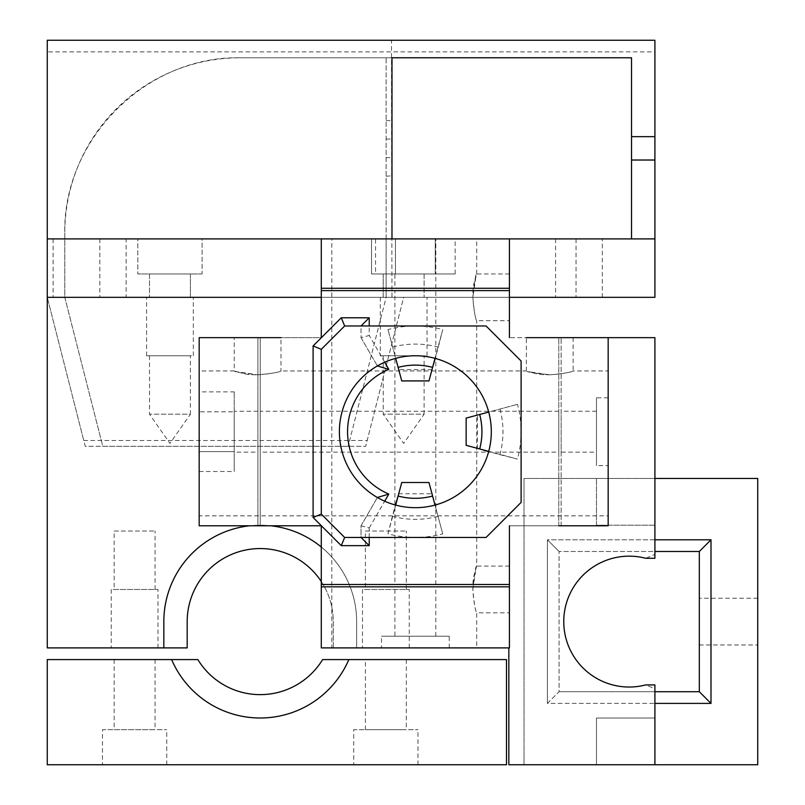 <?xml version="1.0" encoding="UTF-8"?>
<svg xmlns="http://www.w3.org/2000/svg" width="805" height="805" viewBox="0 0 805 805"><rect width="100%" height="100%" fill="white"/><g stroke="black" fill="none" stroke-linecap="round" stroke-linejoin="round"><path stroke-width="0.6" stroke-dasharray="4.03 3.02" d="M163.828 647.894L163.828 621.601L163.828 647.894L187.193 647.894L187.193 621.601A73.034 73.034 0 0 1 260.226 548.567A73.034 73.034 0 0 1 333.26 621.601L333.26 647.894L356.635 647.894L356.635 621.601A96.409 96.409 0 0 0 321.286 546.998L321.286 647.894L356.635 647.894L356.635 621.601A96.409 96.409 0 0 0 260.226 525.202A96.409 96.409 0 0 0 163.828 621.601L163.828 647.894L47.264 647.894L47.264 297.327L509.424 297.327L509.424 238.904L321.286 238.904L321.286 297.327L509.424 297.327L509.424 337.647L509.424 290.615L509.424 337.647L654.908 337.647L654.908 554.434L645.691 558.278A65.436 65.436 0 0 0 563.762 621.601A65.436 65.436 0 0 0 645.691 684.924L654.908 688.778L654.908 718.01L596.475 718.01L596.475 764.75L596.475 718.01L654.908 718.01L654.908 764.75M654.908 525.202L596.475 525.202L596.475 478.452L596.475 525.202L654.908 525.202M524.025 764.75L524.025 478.452L757.736 478.452L757.736 764.75L524.025 764.75L524.025 478.452L654.908 478.452M654.908 539.803L547.4 539.803L547.4 703.399L654.908 703.399M596.475 764.75L508.841 764.75L508.841 647.894L333.26 647.894L333.26 621.601A73.034 73.034 0 0 0 321.286 581.522M249.631 525.786A96.409 96.409 0 0 1 260.226 525.202L260.226 525.786L270.822 525.786A96.409 96.409 0 0 0 260.226 525.202L260.226 337.647L321.286 337.647L321.286 297.327L509.424 297.327L351.081 297.327L403.667 297.327L391.985 297.327L391.461 40.25L654.908 40.25L654.908 51.892L47.264 51.892L47.264 40.25L391.461 40.25M321.286 546.998L321.286 525.786L270.822 525.786M111.241 647.894L157.981 647.894L111.241 647.894L111.241 589.471L157.981 589.471L111.241 589.471M163.828 621.601A96.409 96.409 0 0 1 260.226 525.202A96.409 96.409 0 0 1 356.635 621.601L356.635 647.894L356.635 621.601A96.409 96.409 0 0 0 260.226 525.202A96.409 96.409 0 0 0 163.828 621.601M573.11 337.647L573.11 370.954C574.196 371.699 546.585 377.817 533.212 372.856C521.268 370.662 526.772 371.316 549.735 374.818L533.212 372.856L526.369 370.954L526.369 337.647L573.11 337.647L526.369 337.647L558.791 337.647L558.791 525.786L509.424 525.786L509.424 647.894L508.841 647.894M381.469 647.894L449.24 647.894L381.469 647.894L381.469 636.212L449.24 636.212L381.469 636.212M331.801 647.894L476.701 647.894L331.801 647.894L331.801 238.904L476.701 238.904L331.801 238.904M362.481 647.894L409.222 647.894L362.481 647.894L362.481 589.471L409.222 589.471L362.481 589.471M455.157 238.904L375.553 238.904L455.157 238.904L455.157 273.962L395.456 273.962L455.157 273.962M321.286 337.647L321.286 290.615L321.286 337.647L257.892 337.647L257.892 525.786L321.286 525.786L321.286 584.5L321.286 525.786M383.22 355.76L383.22 414.183L403.667 443.394L424.114 414.183L383.22 414.183L424.114 414.183L424.114 355.76L383.22 355.76L424.114 355.76M149.509 355.76L149.509 414.183L169.956 443.394L190.413 414.183L149.509 414.183L190.413 414.183L190.413 355.76L149.509 355.76L190.413 355.76M193.331 297.327L146.591 297.327L193.331 297.327L193.331 355.76L146.591 355.76L193.331 355.76M427.042 297.327L380.302 297.327L427.042 297.327L427.042 355.76L380.302 355.76L427.042 355.76M365.4 531.038L406.294 531.038L365.4 531.038L365.4 589.471L406.294 589.471L365.4 589.471M114.159 531.038L155.063 531.038L114.159 531.038L114.159 589.471L155.063 589.471L114.159 589.471M509.424 320.702L509.424 273.962L509.424 320.702L476.701 320.702C475.956 321.789 469.838 294.177 474.789 280.804C476.993 268.86 476.339 274.364 472.827 297.327C474.145 311.525 475.443 319.313 476.701 320.702L476.701 566.096L474.789 572.949L472.827 589.471C474.145 603.659 475.443 611.458 476.701 612.836C475.956 613.923 469.838 586.312 474.789 572.939C476.993 560.994 476.339 566.509 472.827 589.471M509.424 273.962L476.701 273.962L474.789 280.804L472.827 297.327M321.286 288.271L509.424 288.271M394.903 288.271L435.807 288.271L394.903 288.271L394.903 273.962L435.807 273.962L394.903 273.962M509.424 586.835L321.286 586.835M394.903 586.835L435.807 586.835L394.903 586.835L394.903 636.212L435.807 636.212L394.903 636.212M260.226 525.786L260.226 337.647L280.975 337.647L280.975 370.954C282.052 371.699 254.45 377.817 241.077 372.856C229.133 370.662 234.637 371.316 257.6 374.818C271.798 373.5 279.587 372.212 280.975 370.954L526.369 370.954M260.226 452.158L260.226 411.264L260.226 452.158L558.791 452.158L558.791 411.264L558.791 452.158M558.791 525.786L558.791 337.647L608.167 337.647L509.424 337.647M509.424 525.786L509.424 584.5L509.424 525.786L561.135 525.786L561.135 337.647L561.135 525.786L608.167 525.786L608.167 337.647M509.424 612.836L509.424 566.096L509.424 612.836L476.701 612.836L476.701 647.894M375.553 273.962L395.456 273.962L375.553 273.962L375.553 238.904M435.253 238.904L435.253 273.962L435.253 238.904M395.456 238.904L395.456 273.962L395.456 238.904M654.908 554.434L654.908 558.278L645.691 558.278M654.908 688.778L654.908 684.924L645.691 684.924M757.736 644.976L757.736 598.236L757.736 644.976L699.314 644.976L699.314 598.236L699.314 644.976M654.908 691.716L559.083 691.716L699.314 691.716L699.314 551.485L559.083 551.485L654.908 551.485M547.4 703.399L559.083 691.716L559.083 551.485L559.083 691.716L547.4 703.399L547.4 539.803L559.083 551.485L547.4 539.803L710.996 539.803L710.996 703.399L547.4 703.399M710.996 703.399L699.314 691.716M710.996 539.803L699.314 551.485M348.837 659.577L322.614 659.577A73.034 73.034 0 0 1 197.849 659.577L171.616 659.577A96.409 96.409 0 0 0 348.837 659.577L506.496 659.577L506.496 764.75L47.264 764.75L47.264 659.577L171.616 659.577A96.409 96.409 0 0 0 348.837 659.577A96.409 96.409 0 0 1 171.616 659.577M365.4 659.577L406.294 659.577L365.4 659.577L365.4 729.692L406.294 729.692L365.4 729.692M102.477 764.75L166.746 764.75L102.477 764.75L102.477 729.692L166.746 729.692L102.477 729.692M114.159 729.692L155.063 729.692L114.159 729.692L114.159 659.577L155.063 659.577L114.159 659.577M353.717 764.75L417.986 764.75L353.717 764.75L353.717 729.692L417.986 729.692L353.717 729.692M654.908 238.904L386.138 238.904L386.138 297.327L348.163 446.322L386.138 297.327L64.792 297.327L64.792 233.058A175.279 175.279 0 0 1 240.071 57.779C146.379 55.817 62.83 139.366 64.792 233.058L64.792 297.327L386.138 297.327L386.138 57.779L240.071 57.779L391.985 57.779L386.138 57.779L386.138 238.904L391.985 238.904L47.264 238.904M654.908 51.892L654.908 297.327L403.667 297.327L365.691 446.322L85.239 446.322L83.75 440.496L367.171 440.496M47.264 51.892L47.264 297.327L403.667 297.327L365.691 446.322L85.239 446.322L47.264 297.327L83.75 440.496M64.792 297.327L102.768 446.322L348.163 446.322L102.768 446.322L64.792 297.327M386.138 120.478L391.985 120.861L391.985 57.779M391.985 238.904L391.985 120.861M386.138 176.204L391.985 175.822M386.138 157.629L391.985 157.689M386.138 139.054L391.985 138.993M631.533 57.779L631.533 238.904M631.533 136.659L654.908 136.659M654.908 160.024L631.533 160.024M190.413 273.962L190.413 297.327L149.509 297.327L190.413 297.327L190.413 273.962L149.509 273.962L149.509 297.327L149.509 273.962L190.413 273.962M383.22 273.962L383.22 297.327L424.114 297.327L383.22 297.327L383.22 273.962L424.114 273.962L424.114 297.327L424.114 273.962L383.22 273.962M202.095 273.962L137.826 273.962L202.095 273.962L202.095 238.904L137.826 238.904L137.826 273.962L137.826 238.904L202.095 238.904L202.095 273.962M371.538 238.904L371.538 273.962L435.807 273.962L371.538 273.962L371.538 238.904L435.807 238.904L435.807 273.962L435.807 238.904L371.538 238.904M576.028 238.904L576.028 297.327L126.133 297.327L126.133 238.904L576.028 238.904L126.133 238.904M146.591 355.76L146.591 297.327L509.424 297.327M602.321 238.904L555.581 238.904L602.321 238.904L602.321 297.327L576.028 297.327M99.85 297.327L53.1 297.327L99.85 297.327L99.85 238.904L53.1 238.904L99.85 238.904M321.286 238.904L509.424 238.904M369.223 537.468L369.223 527.969L361.043 525.786L361.043 537.468L344.661 537.468L321.286 514.093L321.286 349.33L344.661 325.965L361.043 325.965L361.043 337.647L369.223 335.454L369.223 325.965M361.043 525.786L377.374 497.49L361.043 525.786L361.043 537.468L486.049 537.468L521.107 502.411L521.107 361.012L486.049 325.965L361.043 325.965L361.043 337.647L377.374 365.933A75.952 75.952 0 0 0 395.698 505.077L387.98 533.866A92.957 80.772 -0.4 0 0 415.35 537.448A92.957 80.772 0.4 0 0 442.73 533.866L435.012 505.077A75.952 75.952 0 0 1 395.698 505.077M361.043 337.647L377.374 365.933A75.952 75.952 0 0 1 488.726 451.374A75.952 75.952 0 0 1 435.012 505.077M477.385 448.546L477.435 415.078L517.504 404.341L488.726 412.059M466.145 418.107L477.435 415.078M500.006 409.031C503.99 424.255 503.97 439.46 499.935 454.674L488.655 451.605M499.935 454.674L517.504 459.081A92.957 80.772 89.6 0 0 521.087 431.711A92.957 80.772 90.4 0 0 517.504 404.341M488.726 451.374L517.504 459.081M432.184 369.686L398.717 369.636L387.98 329.567L395.698 358.346M401.745 380.916L398.717 369.636M392.669 347.056C407.894 343.081 423.108 343.101 438.312 347.136L435.253 358.406M438.312 347.136L442.73 329.567A92.957 80.772 -0.4 0 0 415.35 325.985A92.957 80.772 0.4 0 0 387.98 329.567M435.012 358.346L442.73 329.567M398.515 493.737L431.993 493.797L442.73 533.866M428.964 482.507L431.993 493.797M438.041 516.367C422.816 520.352 407.602 520.322 392.397 516.297L395.456 505.017M392.397 516.297L387.98 533.866M549.735 374.818C563.933 373.5 571.721 372.212 573.11 370.954L608.167 370.954L608.167 515.854L608.167 370.954M234.225 337.647L280.975 337.647L234.225 337.647L234.225 370.954L241.077 372.856L257.6 374.818M199.177 391.904L199.177 411.808L234.225 411.808L234.225 391.904L234.225 451.615L234.225 411.808L199.177 411.808L199.177 391.904L234.225 391.904M199.177 451.615L199.177 411.808L199.177 451.615L234.225 451.615L234.225 471.519L234.225 451.615L199.177 451.615L199.177 471.519L199.177 451.615M199.177 471.519L234.225 471.519M234.225 452.158L234.225 411.264L234.225 452.158L257.892 452.158L257.892 411.264L257.892 452.158M608.167 465.602L608.167 397.821L608.167 465.602L596.475 465.602L596.475 397.821L596.475 465.602M596.475 452.158L596.475 411.264L596.475 452.158L561.135 452.158L561.135 411.264L561.135 452.158M394.903 584.5L435.807 584.5L394.903 584.5L394.903 290.615L435.807 290.615L394.903 290.615M509.424 290.615L321.286 290.615M321.286 584.5L509.424 584.5M257.892 337.647L257.892 525.786L199.177 525.786L199.177 337.647L257.892 337.647M199.177 515.854L199.177 370.954L199.177 515.854L608.167 515.854M369.223 527.969L384.679 501.203M384.679 362.23L369.223 335.454M380.302 297.327L380.302 355.76M406.294 589.471L406.294 531.038M155.063 589.471L155.063 531.038M409.222 647.894L409.222 589.471M157.981 647.894L157.981 589.471M476.701 273.962L476.701 238.904M435.807 636.212L435.807 586.835M435.807 288.271L435.807 273.962M449.24 647.894L449.24 636.212M558.791 411.264L260.226 411.264M509.424 566.096L476.701 566.096M757.736 598.236L699.314 598.236M166.746 764.75L166.746 729.692M417.986 764.75L417.986 729.692M155.063 659.577L155.063 729.692M406.294 659.577L406.294 729.692M555.581 238.904L555.581 297.327M53.1 238.904L53.1 297.327M608.167 397.821L596.475 397.821M257.892 411.264L234.225 411.264M596.475 411.264L561.135 411.264M435.807 584.5L435.807 290.615M234.225 370.954L199.177 370.954"/><path stroke-width="1.21" d="M654.908 478.452L757.736 478.452L757.736 764.75L654.908 764.75L654.908 684.924L645.691 684.924A65.436 65.436 0 0 1 563.762 621.601A65.436 65.436 0 0 1 645.691 558.278L654.908 558.278L654.908 337.647L608.167 337.647L608.167 525.786L558.791 525.786M596.475 764.75L524.025 764.75M654.908 703.399L710.996 703.399L710.996 539.803L654.908 539.803M508.841 647.894L508.841 764.75L654.908 764.75M280.975 337.647L199.177 337.647L199.177 525.786L321.286 525.786L260.226 525.786M321.286 581.522A73.034 73.034 0 0 0 187.193 621.601L187.193 647.894L47.264 647.894L47.264 297.327L321.286 297.327L47.264 297.327L47.264 238.904L654.908 238.904L654.908 160.024L631.533 160.024L631.533 238.904M321.286 586.835L321.286 647.894L509.424 647.894L509.424 586.835L321.286 586.835L321.286 525.786M321.286 288.271L509.424 288.271L509.424 290.615L321.286 290.615L321.286 238.904M163.828 647.894L163.828 621.601A96.409 96.409 0 0 1 249.631 525.786M270.822 525.786A96.409 96.409 0 0 1 321.286 546.998M509.424 288.271L509.424 238.904M608.167 337.647L526.369 337.647M321.286 584.5L509.424 584.5L509.424 586.835M654.908 551.485L699.314 551.485L699.314 691.716L654.908 691.716M699.314 691.716L710.996 703.399M710.996 539.803L699.314 551.485M322.614 659.577L348.837 659.577A96.409 96.409 0 0 1 171.616 659.577L197.849 659.577A73.034 73.034 0 0 0 322.614 659.577M171.616 659.577L47.264 659.577L47.264 764.75L506.496 764.75L506.496 659.577L348.837 659.577M391.985 238.904L391.985 57.779L631.533 57.779L631.533 136.659L654.908 136.659L654.908 40.25L47.264 40.25L47.264 238.904M391.985 57.779L631.533 57.779M654.908 136.659L654.908 160.024M654.908 238.904L654.908 297.327L509.424 297.327L602.321 297.327M631.533 160.024L631.533 136.659M126.133 297.327L146.591 297.327M313.105 345.939L321.286 349.33L344.661 325.965L341.27 317.784L313.105 345.939L313.105 517.484L321.286 514.093L344.661 537.468L341.27 545.649L369.223 545.649L361.043 537.468M361.043 325.965L369.223 317.784L341.27 317.784M384.679 501.203L388.795 494.069L377.374 497.49M377.374 365.933L388.795 369.354L384.679 362.23M415.35 355.76A75.952 75.952 0 0 1 481.138 469.687A75.952 75.952 0 0 1 349.571 469.687A75.952 75.952 0 0 1 415.35 355.76M344.661 325.965L486.049 325.965L521.107 361.012L521.107 502.411L486.049 537.468L344.661 537.468M321.286 337.647L321.286 290.615M509.424 584.5L509.424 525.786M509.424 337.647L509.424 290.615M321.286 514.093L321.286 349.33M466.145 445.326L479.689 448.949C482.698 437.457 482.698 425.966 479.689 414.474L466.145 418.107L466.145 445.326L488.726 451.374M479.689 448.949L488.655 451.605M479.689 414.474L488.726 412.059M428.964 380.916L432.597 367.372C421.096 364.363 409.604 364.363 398.113 367.372L401.745 380.916L428.964 380.916L435.012 358.346M432.597 367.372L435.253 358.406M398.113 367.372L395.698 358.346M401.745 482.507L398.113 496.051C409.604 499.06 421.096 499.06 432.597 496.051L428.964 482.507L401.745 482.507L395.698 505.077M398.113 496.051L395.456 505.017M432.597 496.051L435.012 505.077M313.105 517.484L341.27 545.649M369.223 545.649L369.223 537.468M369.223 325.965L369.223 317.784M388.795 494.069A67.771 67.771 0 0 1 388.795 369.354"/></g></svg>
